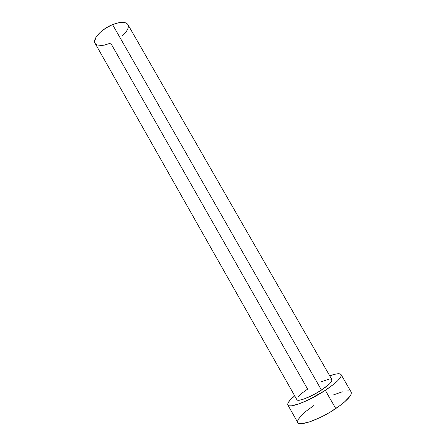 <?xml version="1.0" encoding="UTF-8"?>
<svg xmlns="http://www.w3.org/2000/svg" width="446" height="446" viewBox="0 0 446 446"><rect width="100%" height="100%" fill="white"/><g stroke="black" fill="none" stroke-linecap="round" stroke-linejoin="round"><path stroke-width="0.67" d="M298.218 396.606L302.042 393.088L307.634 389.102L110.692 43.117L104.448 45.096L101.649 45.486L97.2 44.985L95.728 44.093M332.041 379.947L330.949 382.322L329.399 383.984L321.466 390.06C328.964 384.998 332.454 381.531 331.941 379.669L127.891 24.547C125.649 21.564 120.537 21.581 112.554 24.591L321.466 390.06L314.525 394.197L304.456 398.841L299.567 400.185L297.973 400.235L296.863 399.661C297.683 402.136 310.973 397.024 321.466 390.06L112.554 24.591C101.537 28.945 92.194 39.131 95.07 43.262L296.869 399.672M287.871 405.013L297.744 422.513C299.177 426.783 319.754 419.469 335.76 408.569L325.312 390.328L334.166 383.894L337.427 381.001L339.729 378.492L341.012 376.452L341.24 374.952L340.432 374.038L338.653 373.731L335.989 374.027L329.739 375.833C336.178 373.542 339.963 373.14 341.106 374.623C341.931 377.394 336.669 382.629 325.312 390.328L335.76 408.569C347.066 400.709 352.201 395.201 351.158 392.045L341.118 374.64M325.312 390.328C309.262 401.01 289.002 408.742 287.86 404.99C287.163 403.256 289.443 400.201 294.689 395.825L290.056 400.168L288.4 402.331L287.709 404.043L288.032 405.23L289.393 405.827L291.751 405.793L299.154 403.82L309.15 399.521L325.312 390.328M296.763 399.125L297.164 398.022M320.769 381.954L328.713 379.251M330.436 379.083L331.562 379.317M313.8 405.565L305.443 411.691L302.182 414.602L298.129 419.569L297.521 421.442L297.939 422.791L299.389 423.549L301.842 423.667L309.418 421.944L319.542 417.796L325.045 415.003L330.531 411.887L340.493 405.213L344.546 401.957L349.982 396.282L351.175 394.086L351.141 392.017M348.543 390.891L345.789 391.042M342.272 391.789L333.541 394.888M95.087 43.295L94.619 41.171L96.119 37.09L100.06 32.474L105.853 28.065L112.554 24.591L119.065 22.623L124.334 22.456L126.235 23.053L127.556 24.067M128.247 25.455L128.297 27.161L127.712 29.113L126.53 31.231L122.566 35.663"/></g></svg>
